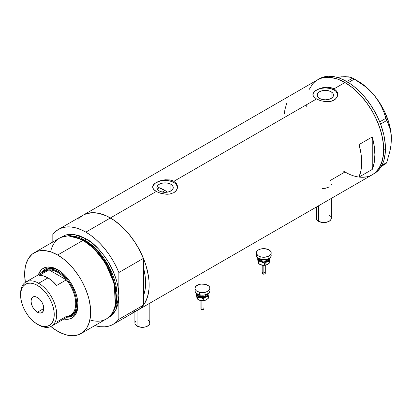 <?xml version="1.0" encoding="UTF-8"?>
<svg xmlns="http://www.w3.org/2000/svg" width="412" height="412" viewBox="0 0 412 412"><rect width="100%" height="100%" fill="white"/><g stroke="black" fill="none" stroke-linecap="round" stroke-linejoin="round"><path stroke-width="0.62" d="M318.543 205.779L318.543 221.311A7.473 4.316 0 0 0 326.685 222.243A7.473 4.316 0 0 0 331.294 218.257L331.155 219.102L330.038 220.657L326.685 222.243L322.369 222.49L318.543 221.311L318.543 205.779M137.083 310.545L137.083 326.072A7.473 4.316 0 0 0 145.225 327.01A7.473 4.316 0 0 0 149.834 323.023L149.695 323.868L148.578 325.418L145.225 327.01L140.909 327.257L137.083 326.072L137.083 310.545M170.877 184.262L170.877 190.952L168.214 191.977L165.083 192.337L161.947 191.977L159.29 190.952A8.194 4.728 180 0 1 156.89 187.604A8.194 4.728 180 0 1 161.947 183.237A8.194 4.728 180 0 1 170.877 184.262L172.649 185.797L173.272 187.604L172.649 189.417L170.877 190.952L170.877 184.262A8.194 4.728 180 0 1 173.272 187.604A8.194 4.728 180 0 1 168.214 191.977A8.194 4.728 180 0 1 159.29 190.952L157.513 189.417L156.89 187.604L157.513 185.797L159.29 184.262L161.947 183.237L165.083 182.877L168.214 183.237L170.877 184.262M157.477 189.165L158.208 188.408L157.477 189.165M159.202 187.712L158.208 188.408L159.202 187.712A49.806 28.758 -120 0 1 164.996 190.504L162.302 192.054L164.996 190.504L167.586 192.11A49.806 28.758 -120 0 0 164.996 190.504L158.12 187.316M331.114 91.747L331.114 98.437L328.457 99.462L325.32 99.822L322.189 99.462L319.527 98.437A8.194 4.728 180 0 1 317.132 95.09A8.194 4.728 180 0 1 322.189 90.722A8.194 4.728 180 0 1 331.114 91.747L332.891 93.282L333.514 95.09L332.891 96.902L331.114 98.437L331.114 91.747A8.194 4.728 180 0 1 333.514 95.09A8.194 4.728 180 0 1 328.457 99.462A8.194 4.728 180 0 1 319.527 98.437L317.755 96.902L317.132 95.09L317.755 93.282L319.527 91.747L322.189 90.722L325.32 90.362L328.457 90.722L331.114 91.747M313.815 92.118L314.974 91.001L318.414 89.013L322.9 87.627L327.746 87.179L330.084 87.401L334.127 88.786L344.957 82.534L352.512 87.756L356.2 90.954L363.219 98.36L366.479 102.5L372.35 111.451L374.905 116.179L379.122 125.907L382.027 135.687L383.51 145.142L383.51 153.913L382.027 161.659L379.122 168.081L374.905 172.937L372.35 174.714A54.786 31.631 -120 0 0 380.75 130.815A54.786 31.631 -120 0 0 344.957 82.534L334.127 88.786L336.831 91.294L337.536 92.834L337.536 96.073L335.682 98.988L332.237 100.976L330.079 101.512L325.326 101.64L320.572 100.688L316.519 98.952L313.81 96.779L312.929 95.033L313.11 93.272L314.974 91.001L320.572 88.22L326.541 87.184L332.237 87.936L334.127 88.786L334.127 90.007A12.453 7.189 0 0 0 320.835 88.384A12.453 7.189 0 0 0 312.883 94.745M337.763 94.796A12.453 7.189 0 0 0 334.127 90.007L334.127 88.786L336.831 91.294L337.773 94.451L336.831 97.618L334.122 100.126L330.079 101.512L326.536 101.723L320.572 100.688L316.519 98.952L173.885 181.301L176.588 183.809L177.294 185.349L177.294 188.588L175.44 191.503L173.885 192.641L169.837 194.026L167.504 194.243L162.658 193.794L158.167 192.409L154.721 190.416L152.867 188.14L152.631 186.966L152.867 185.786L154.732 183.515L160.33 180.734L165.088 179.776L169.842 179.91L173.885 181.301L316.519 98.952L313.81 96.779L313.11 95.625L313.11 93.272M153.578 184.633L154.732 183.515L158.177 181.527L165.088 179.776L169.842 179.91L171.995 180.451L173.885 181.301L173.885 182.521A12.453 7.189 0 0 0 160.598 180.899A12.453 7.189 0 0 0 152.646 187.259M177.52 187.311A12.453 7.189 0 0 0 173.885 182.521L173.885 181.301L176.588 183.809L177.531 186.966L176.588 190.128L173.885 192.641L169.837 194.026L166.299 194.237L160.33 193.202L156.277 191.467L110.406 217.953L156.277 191.467L153.568 189.293L152.867 188.14L152.867 185.786M78.192 219.236L80.458 217.016L83.013 215.239A54.786 31.631 60 0 1 110.406 217.953A54.786 31.631 60 0 1 146.198 266.229A54.786 31.631 60 0 1 137.799 310.133L134.982 311.451L131.928 312.306M372.252 169.43L359.043 177.052A54.786 31.631 -120 0 0 359.043 144.581L372.252 136.959A54.786 31.631 60 0 1 372.252 169.43L359.043 177.052L361.02 170.218L361.685 162.343L361.02 153.697L359.043 144.581L372.252 136.959L372.252 169.43L372.252 136.959L374.225 146.075L374.889 154.716L374.225 162.591L372.252 169.43M344.957 172L348.753 173.977L344.957 172L330.285 180.471M373.215 174.183A54.786 31.631 -120 0 0 374.111 173.699A54.786 31.631 -120 0 0 385.457 148.619L383.696 149.633L382.954 140.477L380.745 130.815L377.165 121.015L372.35 111.451L366.479 102.5L359.779 94.497L352.512 87.756L344.957 82.534A54.786 31.631 -120 0 0 317.564 79.82L320.382 78.501L323.435 77.647L330.13 77.384L337.397 79.032L344.957 82.534L337.397 79.032L330.13 77.384L323.435 77.647L320.382 78.501L317.564 79.82A54.786 31.631 60 0 1 359.784 94.502A54.786 31.631 60 0 1 383.696 149.633A54.786 31.631 60 0 1 372.35 174.714L369.533 176.037L366.479 176.887L359.779 177.155L366.479 176.887L369.533 176.037L372.35 174.714A54.786 31.631 60 0 1 343.593 171.186M58.447 229.422A54.786 31.631 60 0 1 85.84 232.136L80.912 229.654L76.066 227.939L71.379 227.017L66.924 226.909L62.779 227.609L59.004 229.113L55.672 231.389L52.824 234.407A54.786 31.631 60 0 1 58.447 229.422L83.013 215.239L85.83 213.916L92.144 212.69L99.158 213.385L106.61 215.976L114.201 220.358L121.653 226.373L125.233 229.917L128.668 233.779L134.982 242.297L140.353 251.598L144.571 261.321L146.198 266.229L148.402 275.896L148.959 280.557L148.959 289.327L147.475 297.073L144.571 303.5L140.353 308.351L137.799 310.133A54.786 31.631 -120 0 0 143.422 305.148L143.422 295.898L144.947 290.563L145.621 283.018L144.947 274.696L143.422 267.594A49.806 28.758 60 0 1 143.422 295.898L143.422 305.148L118.857 319.331A54.786 31.631 60 0 1 113.233 324.316A54.786 31.631 60 0 1 94.858 325.578L100.307 326.716L104.756 326.824L108.907 326.124L112.677 324.625L116.014 322.344L118.857 319.331L118.857 272.528L116.014 266.229L112.677 260.101L108.907 254.24L104.756 248.75L100.307 243.719L95.615 239.228L90.769 235.345L85.84 232.136L110.406 217.953A54.786 31.631 -120 0 0 83.013 215.239L317.564 79.82L315.01 81.602L319.326 78.805A54.786 31.631 -120 0 1 361.54 93.483A54.786 31.631 -120 0 1 385.457 148.619L385.272 144.128L383.788 134.667L380.884 124.888L378.927 119.995L376.666 115.164L371.294 105.863L364.981 97.345L361.54 93.483L354.274 86.741L350.514 83.924L342.918 79.542L339.158 78.017L335.471 76.951L328.457 76.256L322.143 77.482L319.326 78.805M309.165 89.486L312.744 83.821L315.01 81.602L312.744 83.821L309.165 89.486M286.845 102.902L284.872 109.736L284.373 113.558M177.294 186.203L175.435 183.613L173.885 182.521L169.847 180.966L165.083 180.415L160.314 180.966L156.277 182.521L154.727 183.613L152.867 186.203M337.536 93.689L335.677 91.098L334.127 90.007L330.089 88.451L325.32 87.9L320.557 88.451L316.519 90.007L314.969 91.098L313.11 93.689M331.608 183.973L331.459 184.761M322.313 188.469L325.341 188.294L329.332 186.924M134.894 311.807L134.894 323.023A7.473 4.316 0 0 0 137.083 326.072L135.038 323.868L134.894 323.023L135.466 321.375M147.65 319.975L148.578 320.629M149.268 321.375L149.834 323.023L149.834 303.181M316.354 207.04L316.354 218.257A7.473 4.316 0 0 0 318.543 221.311L316.498 219.102L316.354 218.257L316.926 216.609M329.111 215.208L330.038 215.862M330.728 216.609L331.294 218.257L331.294 198.414M306.24 106.487A54.786 31.631 60 0 1 306.219 104.9M381.275 166.417L385.889 163.755L381.275 166.417M337.928 77.513L341.543 76.812L339.385 77.049L345.282 76.637L350.767 77.338L352.651 78.095L346.719 81.519L352.651 78.095L360.006 82.673L365.346 86.633L370.311 91.057L374.781 96.001L378.52 101.254L381.574 106.79L384.005 112.512L385.889 118.301L379.715 121.864L385.889 118.301L390.113 128.796L391.065 133.576L391.4 138.834L391.065 144.509L390.107 150.385L386.739 162.539L381.862 165.356L386.739 162.539L385.889 163.755L386.739 162.539L390.107 150.385L391.065 144.509L391.4 138.834A47.004 27.135 -120 0 0 374.781 96.001L378.52 101.254L381.574 106.79L384.005 112.512L386.739 120.505L388.624 124.429L390.664 131.129L391.4 139.148M345.441 76.843L341.543 76.812L348.336 76.833L350.767 77.338L354.361 79.078L348.387 82.524L354.361 79.078L365.346 86.633L370.311 91.057L374.781 96.001A47.004 27.135 -120 0 0 358.162 81.267L362.503 84.1L366.768 87.54L370.882 91.531L374.781 96.001L381.667 106.075L384.53 111.503L388.871 122.683L391.117 133.658L391.4 138.834A47.004 27.135 -120 0 1 391.4 139.014M380.575 124.064L386.739 120.505L380.575 124.064M383.696 149.633L385.457 148.619L385.272 152.893L383.788 160.639L382.506 164.033L378.927 169.703L376.666 171.917L372.35 174.714L374.905 172.937L377.165 170.717L380.745 165.052L382.954 157.93L383.696 149.633M58.246 270.045A27.084 15.635 -120 0 0 41.524 272.981A27.084 15.635 60 0 1 45.269 269.021A27.084 15.635 60 0 1 58.246 270.045M38.342 274.814A28.701 16.573 60 0 1 57.665 269.7L61.625 272.435L65.431 275.968L68.943 280.16L72.018 284.846L75.566 292.422L77.085 297.541L77.863 302.496L77.569 309.196L76.416 312.924L74.541 315.896L72.018 317.987L68.943 319.13L63.556 318.96M59.426 270.766L55.821 269.093L52.35 268.31L49.157 268.433L46.355 269.474A26.147 15.095 60 0 1 59.06 270.56M45.583 268.845A27.084 15.635 -120 0 0 42.142 272.626L43.507 270.638L45.886 268.665M137.768 310.148L140.574 308.166L143.422 305.148L118.857 319.331L118.857 295.929C118.409 267.45 95.496 242.786 85.84 238.744A1.246 0.721 -60 0 1 84.96 240.268A1.246 0.721 120 0 0 85.84 238.744L79.398 235.757L73.207 234.351L67.496 234.577L64.895 235.303L61.058 237.369L74.067 234.454L85.84 238.744L92.283 243.193L98.478 248.941L104.185 255.759L106.785 259.488L109.185 263.386L113.295 271.534L116.344 279.887L117.435 284.043L118.223 288.127L118.857 295.929L118.857 272.528L143.422 258.35L143.422 267.594A49.806 28.758 60 0 1 143.422 295.898L143.422 258.35A54.786 31.631 -120 0 0 110.406 217.953L85.84 232.136A54.786 31.631 60 0 1 118.857 272.528L143.422 258.35L137.242 245.918L133.467 240.057L129.322 234.572L124.867 229.536L120.18 225.045L115.334 221.162L110.406 217.953L105.477 215.471L100.631 213.756L95.945 212.834L91.49 212.726L87.344 213.426L83.569 214.93M115.149 305.246L115.329 304.38A45.907 26.507 -120 0 0 83.595 240.68L82.869 240.459A46.695 26.96 60 0 1 115.149 305.246A46.695 26.96 60 0 1 89.924 319.897M84.017 240.814L94.116 248.518L105.539 262.789L114.407 283.394L115.381 304.123A45.449 26.239 60 0 0 84.017 240.814L84.96 240.268L96.665 249.574L109.53 267.646L116.951 292.304L116.318 303.608L112.744 312.064A45.449 26.239 -120 0 0 112.816 274.953A45.449 26.239 -120 0 0 84.96 240.268L84.017 240.814A45.449 26.239 60 0 0 77.003 237.657L84.017 240.814A0.623 0.36 -60 0 1 83.904 240.86M115.236 304.808L114.33 283.863L105.39 262.969L93.823 248.493L83.595 240.68L76.338 237.441M84.96 240.268L68.809 235.968A45.449 26.239 -120 0 1 84.96 240.268M81.015 333.571L106.219 319.022A46.695 26.96 -120 0 0 113.372 281.602A46.695 26.96 -120 0 0 82.869 240.459L57.665 255.007A46.695 26.96 60 0 1 88.168 296.156A46.695 26.96 60 0 1 81.015 333.571A46.695 26.96 60 0 1 57.665 331.258A46.695 26.96 60 0 1 50.861 326.51L54.43 329.209L60.904 332.942L67.249 335.152L73.233 335.744L78.615 334.699L83.188 332.057L86.783 327.916L89.26 322.442L90.527 315.839L90.527 308.367L89.26 300.307L88.168 296.156L85.119 287.803L81.015 279.655L78.615 275.757L73.233 268.495L70.303 265.204L64.107 259.462L57.665 255.007L82.869 240.459A46.695 26.96 -120 0 0 59.524 238.146L34.32 252.695A46.695 26.96 60 0 1 57.665 255.007L51.227 252.02L45.032 250.614L39.325 250.846L36.719 251.572L32.146 254.214L28.546 258.35L26.069 263.824L25.287 267.002L24.648 274.073L25.359 282.338A46.695 26.96 60 0 1 34.32 252.695M52.824 234.407L52.824 242.014L52.824 234.407M118.857 295.929L118.223 303L116.344 309.067L113.295 313.898L111.364 315.788L107.656 318.079L115.648 310.473L118.857 295.929M143.422 267.594L143.422 295.898L145.07 289.888L145.621 283.018L145.07 275.51L143.422 267.594M38.244 275.118L40.793 270.37L41.978 269.211L44.795 267.584L48.101 266.945L51.778 267.306L57.665 269.7A28.701 16.573 60 0 1 77.961 304.849A28.701 16.573 60 0 1 63.87 319.027M50.614 251.82A46.695 26.96 60 0 1 75.916 237.297A46.695 26.96 60 0 1 82.869 240.459L83.595 240.68A45.907 26.507 -120 0 0 76.756 237.575L75.916 237.297M72.97 315.571L70.066 316.643L67.666 316.833A27.084 15.635 -120 0 0 72.656 315.741M77.95 304.174A27.084 15.635 60 0 1 72.352 315.927A27.084 15.635 60 0 1 67.048 317.188A27.084 15.635 -120 0 0 77.95 304.174M77.92 302.794L77.564 306.749L76.508 310.148L74.799 312.852L72.502 314.763A26.147 15.095 60 0 1 71.827 315.113M77.914 303.217A26.147 15.095 60 0 1 72.502 314.763L71.183 315.525A26.147 15.095 60 0 1 68.031 316.622A26.147 15.095 -120 0 0 75.86 297.16A26.147 15.095 -120 0 0 58.107 271.529L57.665 272.291A25.523 14.739 60 0 1 66.337 279.861L56.655 285.454A25.523 14.739 -120 0 0 47.983 277.884L38.651 283.271L37.415 285.408A23.783 13.73 60 0 1 54.235 314.536A23.783 13.73 60 0 1 37.415 324.244L38.651 324.955A25.523 14.739 -120 0 0 56.696 314.536A25.523 14.739 -120 0 0 38.651 283.271A25.523 14.739 60 0 1 55.326 305.766A25.523 14.739 60 0 1 51.412 326.222A25.523 14.739 60 0 1 38.651 324.955L37.415 324.244L40.695 325.763L43.852 326.479L46.757 326.366L49.306 325.423L51.397 323.688L52.952 321.226L53.91 318.136L54.235 314.536L53.91 310.56L52.952 306.363L51.397 302.109L49.306 297.958L46.757 294.075L43.852 290.599L40.695 287.674L37.415 285.408L34.134 283.883L30.982 283.168L28.073 283.286L25.523 284.228L23.433 285.964L21.882 288.426L20.924 291.516L20.6 295.116L20.924 299.091L21.882 303.289L23.433 307.543L25.523 311.688L28.073 315.577L30.982 319.048L34.134 321.978L37.415 324.244A23.783 13.73 60 0 1 20.6 295.116A23.783 13.73 60 0 1 37.415 285.408L38.651 283.271L47.983 277.884A25.523 14.739 -120 0 0 39.31 275.443L48.992 269.85L66.337 279.861A25.523 14.739 60 0 1 75.715 303.556A25.523 14.739 60 0 1 66.337 316.421L56.655 322.009M37.415 312.198A9.028 5.212 60 0 1 31.518 304.241A9.028 5.212 60 0 1 32.903 297.006A9.028 5.212 60 0 1 37.415 297.454L39.861 299.426L41.931 302.217L43.311 305.41L43.801 308.511L37.415 312.198L34.974 310.226L32.903 307.429L31.518 304.241L31.034 301.141L31.518 298.602L32.903 297.006L34.974 296.604L37.415 297.454A9.028 5.212 60 0 1 43.311 305.41A9.028 5.212 60 0 1 41.931 312.641L39.861 313.043L37.415 312.198L43.801 308.511L43.311 311.05L41.931 312.641A9.028 5.212 60 0 1 37.415 312.198M51.412 326.222L70.431 315.242A25.523 14.739 -120 0 0 66.337 279.861L62.145 275.525L57.665 272.291L53.189 270.36L48.992 269.85A25.523 14.739 60 0 1 57.665 272.291L58.107 271.529A26.147 15.095 60 0 1 75.19 294.57A26.147 15.095 60 0 1 71.183 315.525M59.4 270.787L58.107 271.529L59.4 270.787M42.508 272.409A26.147 15.095 60 0 1 45.032 270.236A26.147 15.095 60 0 1 58.107 271.529A26.147 15.095 -120 0 0 42.508 272.409M41.839 273.98A25.523 14.739 60 0 1 48.992 269.85A25.523 14.739 -120 0 0 44.903 271.029L25.889 282.009A25.523 14.739 60 0 1 38.651 283.271A25.523 14.739 -120 0 0 20.6 293.694L20.6 295.116M20.61 294.426A25.523 14.739 60 0 1 25.889 282.009M66.337 279.861L56.655 285.454L52.458 281.118L47.983 277.884L43.507 275.952L39.31 275.443L48.992 269.85L66.337 279.861M263.139 265.467L263.139 274.114A1.555 0.896 -0 0 0 265.292 273.285L264.602 274.031L263.139 274.114L263.139 265.467M259.38 258.545A4.357 2.518 0 0 0 262.068 260.868L261.831 261.708A4.98 2.874 180 0 1 258.788 258.726M259.462 259.03A4.357 2.518 0 0 0 262.068 260.868L262.068 259.699L262.068 260.868A4.357 2.518 -0 0 0 268.011 259.03M260.878 256.939L260.878 259.478A7.473 4.316 -0 0 0 271.204 255.492L270.638 257.145L269.021 258.54L265.194 259.725L260.878 259.478L260.878 256.939A7.473 4.316 180 0 1 256.264 252.953A7.473 4.316 180 0 1 266.59 248.966A7.473 4.316 180 0 1 271.204 252.953A7.473 4.316 180 0 1 260.878 256.939L258.453 256.001L256.408 253.797L256.264 252.953L256.831 251.305L258.453 249.904L260.873 248.966L265.189 248.719L269.015 249.899L270.638 251.299L271.06 252.108L271.065 253.792L269.021 256.001L265.194 257.181L260.878 256.939M269.149 258.216L269.149 259.89L268.181 261.023L265.879 262.042L263.737 262.284L261.594 262.042L259.292 261.023L258.18 259.478L258.324 258.216M258.849 258.494L258.849 259.612L259.596 260.652L260.971 261.445L263.737 261.929L267.259 261.084L268.619 259.612L268.619 258.489M256.264 255.492A7.473 4.316 0 0 0 260.878 259.478L258.453 258.545L256.836 257.145L256.264 255.497L256.264 252.953M271.06 254.652L271.204 252.953M268.094 257.66A4.98 2.874 180 0 1 267.45 260.966A4.98 2.874 180 0 1 261.831 261.708L262.068 260.868A4.357 2.518 -0 0 0 267.774 259.488M258.324 262.938L257.757 259.967L257.757 258.329L258.18 259.478A5.603 3.234 180 0 1 258.242 258.417M269.232 258.417A5.603 3.234 180 0 1 269.288 258.628L269.716 262.82L267.821 264.319L266.482 264.911L264.581 265.096L264.581 263.464L264.581 265.096L263.129 265.261L259.776 264.391A5.603 3.234 0 0 0 261.594 265.091A5.603 3.234 0 0 0 267.146 264.669L263.129 265.261L260.811 264.854L258.602 263.67L258.602 262.037L261.594 262.042L264.581 263.464L267.146 261.62L269.716 261.187L269.288 258.628A5.603 3.234 180 0 1 267.146 261.62A5.603 3.234 180 0 1 261.594 262.042L264.581 263.464L267.146 261.62L269.716 261.187L269.716 262.82L267.146 264.669A5.603 3.234 -0 0 0 267.697 264.391L264.468 265.307L260.811 264.854L258.401 263.283L257.757 258.329L258.602 262.037L261.594 262.042A5.603 3.234 180 0 1 258.18 259.478L258.602 263.67L258.133 262.104M269.288 258.628L269.18 258.2L269.288 258.628M268.912 260.863L269.149 261.265M259.642 264.308A5.603 3.234 0 0 0 259.771 264.391L259.292 264.071M258.324 261.265L258.556 260.863M259.153 261.579L259.066 262.104M269.18 261.141L269.288 261.677L269.18 261.141M264.947 263.088L265.276 263.247M264.571 265.297L263.737 265.395M263.309 265.369L262.202 265.215M263.309 262.902L263.737 262.877M264.602 263.386L264.329 263.304M262.181 273.285A1.555 0.896 0 0 0 263.139 274.114L262.181 273.285L262.181 265.21M262.207 273.11L262.439 272.785M262.635 272.651L263.139 272.456M264.329 272.456L264.602 272.538M264.834 272.651L265.292 273.285L265.292 265.21M201.859 300.848L201.859 309.494A1.555 0.896 -0 0 0 204.012 308.665L203.322 309.412L201.859 309.494L201.859 300.848M198.1 293.921A4.357 2.518 0 0 0 200.788 296.249L200.551 297.088A4.98 2.874 180 0 1 197.508 294.106M198.182 294.41A4.357 2.518 0 0 0 200.788 296.249L200.788 295.08L200.788 296.249A4.357 2.518 -0 0 0 206.731 294.41M199.599 292.319L199.599 294.858A7.473 4.316 -0 0 0 209.929 290.872L209.358 292.52L207.741 293.921L203.914 295.105L199.599 294.858L199.599 292.319A7.473 4.316 180 0 1 194.984 288.333A7.473 4.316 180 0 1 205.31 284.347A7.473 4.316 180 0 1 209.929 288.333A7.473 4.316 180 0 1 199.599 292.319L196.246 290.728L195.128 289.173L194.984 288.333L195.551 286.68L198.301 284.743L200.994 284.1L205.31 284.347L208.668 285.933L209.785 287.488L209.785 289.173L207.741 291.382L203.914 292.561L199.599 292.319M207.869 293.591L208.014 294.853L206.901 296.398L205.258 297.232L202.457 297.665L200.314 297.423L198.012 296.403L196.9 294.853L197.044 293.596M197.569 293.869L197.569 294.992L198.934 296.465L202.457 297.304L205.979 296.465L207.061 295.533L207.339 293.869M194.984 290.872A7.473 4.316 0 0 0 199.599 294.858L197.178 293.926L195.556 292.525L194.984 290.872L194.984 288.333M209.785 290.027L209.929 288.333M206.814 293.04A4.98 2.874 180 0 1 206.17 296.346A4.98 2.874 180 0 1 200.551 297.088L200.788 296.249A4.357 2.518 -0 0 0 206.494 294.868M197.044 298.319L196.478 295.347L196.478 293.71L196.9 294.853A5.603 3.234 180 0 1 196.962 293.797M198.363 299.689A5.603 3.234 0 0 0 198.496 299.766A5.603 3.234 0 0 0 200.314 300.472A5.603 3.234 0 0 0 205.871 300.049L201.849 300.642L200.314 300.472L197.322 299.05L197.322 297.413L200.314 297.423L203.301 298.844L205.871 296.995L208.436 296.568L208.014 294.008A5.603 3.234 180 0 1 205.871 296.995A5.603 3.234 180 0 1 200.314 297.423L203.301 298.844L205.871 296.995L208.436 296.568L208.436 298.2L205.871 300.049A5.603 3.234 -0 0 0 206.417 299.766L203.188 300.688L199.532 300.23L197.121 298.664L196.478 293.71L197.322 297.413L200.314 297.423A5.603 3.234 180 0 1 196.9 294.853L197.322 299.05L196.854 297.485M207.952 293.797A5.603 3.234 180 0 1 208.014 294.008L208.436 298.2L206.417 299.766A5.603 3.234 -0 0 0 206.433 299.761L206.433 299.761M207.633 296.243L207.869 296.645M206.541 299.694L205.207 300.291L203.301 300.477L203.301 298.844L203.301 300.477L201.849 300.642L199.655 300.281L198.012 299.452M197.044 296.645L197.281 296.243M197.878 296.954L197.786 297.485M203.667 298.468L203.997 298.623M203.291 300.678L202.457 300.77M202.035 300.75L200.922 300.59M202.029 298.283L202.457 298.257M203.322 298.767L203.049 298.685M200.902 308.665A1.555 0.896 0 0 0 201.859 309.494L200.902 308.665L200.902 300.59M200.927 308.49L201.164 308.166M201.355 308.027L201.859 307.836M203.049 307.836L203.322 307.918M203.559 308.027L204.012 308.665L204.012 300.59M372.35 174.714L113.233 324.316M358.162 81.267L353.517 78.579M265.271 265.215L262.758 265.395M259.771 264.391L259.447 264.2M203.992 300.59L201.478 300.775M198.496 299.766L198.167 299.581"/></g></svg>
